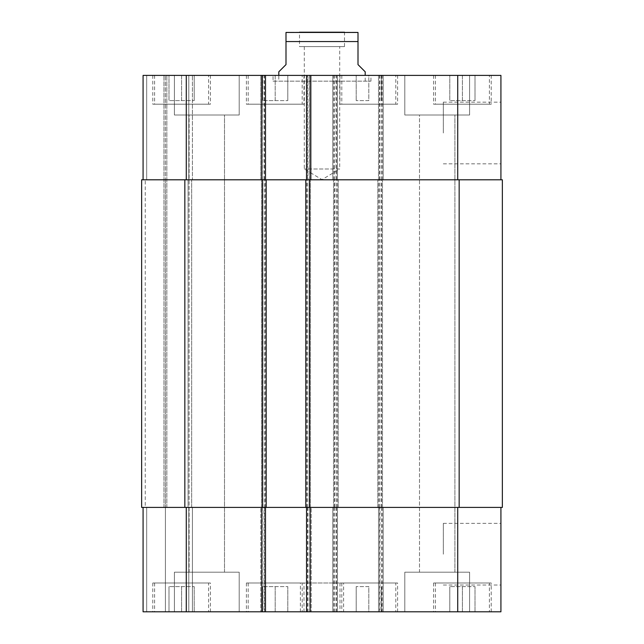 <?xml version="1.0" encoding="UTF-8"?>
<svg xmlns="http://www.w3.org/2000/svg" width="644" height="644" viewBox="0 0 644 644"><rect width="100%" height="100%" fill="white"/><g stroke="black" fill="none" stroke-linecap="round" stroke-linejoin="round"><path stroke-width="0.48" stroke-dasharray="3.22 2.42" d="M304.298 46.601L304.298 169.002L322 179.636L339.702 169.002L304.298 169.002L339.702 169.002L339.702 46.601L304.298 46.601L339.702 46.601M344.5 46.601L299.5 46.601L344.5 46.601L344.5 32.2L299.5 32.2L299.5 46.601M278.804 71.798L286 64.601L286 41.562L358 41.562L358 32.45L358 64.601L365.196 71.798M286 41.562L286 32.45L286 41.562M355.842 32.2L288.158 32.2M273.04 81.16L370.96 81.16L273.04 81.16L273.04 75.396L370.96 75.396L273.04 75.396M278.804 81.16L365.196 81.16L278.804 81.16L278.804 75.396M500.919 133.002L500.919 102.163L500.919 133.002M443.322 133.002L443.322 102.163L443.322 133.002M500.919 554.202L500.919 523.363L500.919 554.202M443.322 554.202L443.322 523.363L443.322 554.202M343.598 582.997L300.402 582.997L343.598 582.997L343.598 611.8L300.402 611.8L343.598 611.8M368.803 586.604L356.196 586.604L368.803 586.604L368.803 611.8L381.401 611.8L381.401 586.604L381.401 611.8L368.803 611.8L368.803 586.604M356.196 611.8L356.196 586.604L356.196 611.8L368.803 611.8L356.196 611.8M181.6 586.604L194.198 586.604L169.002 586.604L181.6 586.604L181.6 611.8L194.198 611.8L194.198 586.604L194.198 611.8L181.6 611.8L181.6 586.604M169.002 611.8L169.002 586.604L169.002 611.8L181.6 611.8L169.002 611.8M275.197 586.604L287.804 586.604L262.599 586.604L275.197 586.604L275.197 611.8L287.804 611.8L287.804 586.604L287.804 611.8L275.197 611.8L275.197 586.604M262.599 611.8L262.599 586.604L262.599 611.8L275.197 611.8L262.599 611.8M462.4 586.604L474.998 586.604L449.802 586.604L462.4 586.604L462.4 611.8L474.998 611.8L474.998 586.604L474.998 611.8L462.4 611.8L462.4 586.604M449.802 611.8L449.802 586.604L449.802 611.8L462.4 611.8L449.802 611.8M302.197 582.997L248.198 582.997L302.197 582.997L302.197 611.8L248.198 611.8L302.197 611.8M304 582.997L246.402 582.997L304 582.997L304 611.8L246.402 611.8L304 611.8M208.6 582.997L154.6 582.997L208.6 582.997L208.6 611.8L154.6 611.8L208.6 611.8M210.403 582.997L152.797 582.997L210.403 582.997L210.403 611.8L152.797 611.8L210.403 611.8M395.802 582.997L341.803 582.997L395.802 582.997L395.802 611.8L341.803 611.8L395.802 611.8M397.598 582.997L340 582.997L397.598 582.997L397.598 611.8L340 611.8L397.598 611.8M489.4 582.997L435.4 582.997L489.4 582.997L489.4 611.8L435.4 611.8L489.4 611.8M491.203 582.997L433.597 582.997L491.203 582.997L491.203 611.8L433.597 611.8L491.203 611.8M239.198 572.202L174.403 572.202L239.198 572.202L174.403 572.202L239.198 572.202L239.198 611.8L174.403 611.8L239.198 611.8L174.403 611.8L239.198 611.8L239.198 572.202M189.103 572.202L224.498 572.202L189.103 572.202L224.498 572.202L189.103 572.202L189.103 115.002L224.498 115.002L189.103 115.002L224.498 115.002L189.103 115.002L189.103 572.202M469.597 611.8L404.802 611.8L469.597 611.8L469.597 572.202L404.802 572.202L469.597 572.202L404.802 572.202L469.597 572.202L469.597 611.8L404.802 611.8L469.597 611.8M419.502 572.202L454.897 572.202L419.502 572.202L454.897 572.202L419.502 572.202L419.502 115.002L454.897 115.002L419.502 115.002L454.897 115.002L419.502 115.002L419.502 572.202M306.52 611.8L311.197 611.8L306.52 611.8L306.52 507.4L457.723 507.4L378.519 507.4L379.96 507.4L379.96 611.8L500.919 611.8L500.919 507.4L457.723 507.4L500.919 507.4M265.481 611.8L260.804 611.8L265.481 611.8L265.481 507.4L264.04 507.4L264.04 611.8M143.081 507.4L143.081 611.8L143.081 507.4L192.403 507.4L143.081 507.4L143.081 611.8L379.96 611.8M368.803 100.601L356.196 100.601L368.803 100.601L368.803 75.396L381.401 75.396L368.803 75.396L368.803 100.601M381.401 75.396L381.401 100.601L381.401 75.396M356.196 75.396L368.803 75.396L356.196 75.396L356.196 100.601L356.196 75.396M181.6 100.601L194.198 100.601L169.002 100.601L181.6 100.601L181.6 75.396L194.198 75.396L181.6 75.396L181.6 100.601M194.198 75.396L194.198 100.601L194.198 75.396M169.002 75.396L181.6 75.396L169.002 75.396L169.002 100.601L169.002 75.396M275.197 100.601L287.804 100.601L262.599 100.601L275.197 100.601L275.197 75.396L287.804 75.396L275.197 75.396L275.197 100.601M287.804 75.396L287.804 100.601L287.804 75.396M262.599 75.396L275.197 75.396L262.599 75.396L262.599 100.601L262.599 75.396M462.4 100.601L474.998 100.601L449.802 100.601L462.4 100.601L462.4 75.396L474.998 75.396L462.4 75.396L462.4 100.601M474.998 75.396L474.998 100.601L474.998 75.396M449.802 75.396L462.4 75.396L449.802 75.396L449.802 100.601L449.802 75.396M302.197 104.199L248.198 104.199L302.197 104.199L302.197 75.396L248.198 75.396L302.197 75.396M304 104.199L246.402 104.199L304 104.199L304 75.396L246.402 75.396L304 75.396M208.6 104.199L154.6 104.199L208.6 104.199L208.6 75.396L154.6 75.396L208.6 75.396M210.403 104.199L152.797 104.199L210.403 104.199L210.403 75.396L152.797 75.396L210.403 75.396M395.802 104.199L341.803 104.199L395.802 104.199L395.802 75.396L341.803 75.396L395.802 75.396M397.598 104.199L340 104.199L397.598 104.199L397.598 75.396L340 75.396L397.598 75.396M489.4 104.199L435.4 104.199L489.4 104.199L489.4 75.396L435.4 75.396L489.4 75.396M491.203 104.199L433.597 104.199L491.203 104.199L491.203 75.396L433.597 75.396L491.203 75.396M306.52 507.4L311.197 507.4L311.197 611.8L311.197 507.4L260.804 507.4L260.804 611.8L260.804 507.4L266.197 507.4L264.756 507.4L264.756 179.797L264.04 179.797L265.481 179.797L143.081 179.797L143.081 75.396L500.919 75.396L500.919 179.797L457.723 179.797L500.919 179.797M264.04 75.396L260.804 75.396L264.04 75.396L264.04 179.797M307.599 75.396L311.197 75.396L307.599 75.396L307.599 179.797L260.804 179.797L260.804 75.396L260.804 179.797L264.756 179.797M239.198 75.396L174.403 75.396L239.198 75.396L174.403 75.396L239.198 75.396L239.198 115.002L174.403 115.002L239.198 115.002L174.403 115.002L239.198 115.002L239.198 75.396M469.597 75.396L404.802 75.396L469.597 75.396L404.802 75.396L469.597 75.396L469.597 115.002L404.802 115.002L469.597 115.002L404.802 115.002L469.597 115.002L469.597 75.396M184.836 507.4L184.836 179.797L141.64 179.797L166.836 179.797L141.64 179.797L141.64 507.4L265.481 507.4M165.403 507.4L165.403 611.8L165.403 507.4L165.403 611.8L165.403 507.4L166.836 507.4L163.962 507.4L165.403 507.4L165.403 75.396L165.403 179.797L165.403 75.396L165.403 179.797L192.403 179.797L192.403 75.396L192.403 179.797L165.403 179.797L165.403 507.4M192.403 507.4L192.403 611.8L192.403 507.4M337.48 507.4L337.48 611.8L337.48 507.4M334.961 507.4L383.196 507.4L332.803 507.4L332.803 611.8L332.803 507.4L334.961 507.4L334.961 179.797L332.803 179.797L332.803 75.396L332.803 179.797L383.196 179.797L383.196 75.396L383.196 179.797L334.961 179.797M383.196 507.4L383.196 611.8L383.196 507.4M378.519 507.4L378.519 611.8L378.519 507.4M306.52 75.396L306.52 179.797L457.723 179.797L378.519 179.797L378.519 75.396L378.519 179.797L379.96 179.797L377.803 179.797L502.36 179.797L502.36 507.4L379.96 507.4M145.238 507.4L163.962 507.4L145.238 507.4L145.238 179.797L145.238 507.4M188.08 507.4L166.836 507.4L191.679 507.4L188.08 507.4L188.08 179.797L188.08 507.4M264.756 507.4L264.04 507.4M306.52 179.797L307.961 179.797L307.961 75.396M309.039 507.4L309.039 179.797L311.197 179.797L311.197 75.396L311.197 179.797L307.599 179.797M265.481 179.797L265.481 75.396M143.081 179.797L143.081 75.396L143.081 179.797L337.48 179.797L337.48 75.396L337.48 179.797L336.039 179.797L336.039 75.396M309.039 179.797L307.961 179.797M184.836 179.797L336.039 179.797M305.803 507.4L305.803 179.797M310.48 507.4L310.48 179.797L310.48 507.4M261.52 507.4L261.52 179.797L261.52 507.4M266.197 507.4L266.197 179.797M191.679 507.4L191.679 179.797L191.679 507.4M338.197 507.4L338.197 179.797L338.197 507.4M333.52 507.4L333.52 179.797L333.52 507.4M382.48 507.4L382.48 179.797L382.48 507.4M377.803 507.4L377.803 179.797L377.803 507.4M307.961 507.4L307.961 611.8M309.764 507.4L309.764 611.8M307.599 507.4L307.599 611.8M264.402 507.4L264.402 611.8M262.237 507.4L262.237 611.8M146.679 507.4L146.679 611.8L146.679 507.4M163.962 507.4L163.962 75.396L163.962 507.4M166.836 507.4L166.836 75.396L166.836 507.4M188.797 507.4L188.797 611.8L188.797 507.4M186.277 507.4L186.277 611.8M333.882 507.4L333.882 611.8M336.039 507.4L336.039 611.8M334.236 507.4L334.236 611.8M336.401 507.4L336.401 611.8M379.598 507.4L379.598 611.8M381.763 507.4L381.763 611.8M382.117 507.4L382.117 611.8M457.723 507.4L457.723 611.8M309.764 179.797L309.764 75.396M264.402 179.797L264.402 75.396M262.237 179.797L262.237 75.396M146.679 179.797L146.679 75.396L146.679 179.797M188.797 179.797L188.797 75.396L188.797 179.797M186.277 179.797L186.277 75.396M333.882 179.797L333.882 75.396M334.236 179.797L334.236 75.396M336.401 179.797L336.401 75.396M379.598 179.797L379.598 75.396M381.763 179.797L381.763 75.396M379.96 179.797L379.96 75.396M382.117 179.797L382.117 75.396M457.723 179.797L457.723 75.396M307.236 507.4L307.236 179.797M306.882 507.4L306.882 179.797M265.119 507.4L265.119 179.797M262.961 507.4L262.961 179.797M334.598 507.4L334.598 179.797M336.764 507.4L336.764 179.797M337.118 507.4L337.118 179.797M378.881 507.4L378.881 179.797M381.039 507.4L381.039 179.797M379.244 507.4L379.244 179.797M381.401 507.4L381.401 179.797M459.164 507.4L459.164 179.797M370.96 81.16L370.96 75.396M365.196 81.16L365.196 75.396M443.322 163.834L500.919 163.834M443.322 102.163L500.919 102.163M443.322 585.034L500.919 585.034M443.322 523.363L500.919 523.363M300.402 611.8L300.402 582.997M248.198 582.997L248.198 611.8M246.402 582.997L246.402 611.8M154.6 582.997L154.6 611.8M152.797 582.997L152.797 611.8M341.803 582.997L341.803 611.8M340 582.997L340 611.8M435.4 582.997L435.4 611.8M433.597 582.997L433.597 611.8M174.403 611.8L174.403 572.202L174.403 611.8M404.802 611.8L404.802 572.202L404.802 611.8M248.198 75.396L248.198 104.199M246.402 75.396L246.402 104.199M154.6 75.396L154.6 104.199M152.797 75.396L152.797 104.199M341.803 75.396L341.803 104.199M340 75.396L340 104.199M435.4 75.396L435.4 104.199M433.597 75.396L433.597 104.199M174.403 115.002L174.403 75.396L174.403 115.002M224.498 572.202L224.498 115.002L224.498 572.202M404.802 115.002L404.802 75.396L404.802 115.002M454.897 572.202L454.897 115.002L454.897 572.202"/><path stroke-width="0.97" d="M344.5 32.2L299.5 32.2M365.196 75.396L365.196 71.798L358 64.601L358 32.45L358 41.562L286 41.562L286 64.601L278.804 71.798L278.804 75.396M286 41.562L286 32.45L286 41.562M286 32.45L358 32.45M500.919 507.4L500.919 611.8L143.081 611.8L143.081 507.4M500.919 179.797L500.919 75.396L143.081 75.396L143.081 179.797M306.52 507.4L306.52 611.8M265.481 507.4L265.481 611.8M266.197 507.4L502.36 507.4L502.36 179.797L141.64 179.797L141.64 507.4L266.197 507.4L266.197 179.797M306.52 179.797L306.52 75.396M265.481 179.797L265.481 75.396M305.803 507.4L305.803 179.797M141.64 507.4L141.64 179.797L141.64 507.4M310.118 507.4L310.118 611.8M261.883 507.4L261.883 611.8M186.277 507.4L186.277 611.8M457.723 507.4L457.723 611.8M310.118 179.797L310.118 75.396M261.883 179.797L261.883 75.396M186.277 179.797L186.277 75.396M457.723 179.797L457.723 75.396M459.164 507.4L459.164 179.797M309.402 507.4L309.402 179.797M262.599 507.4L262.599 179.797M184.836 507.4L184.836 179.797"/></g></svg>
